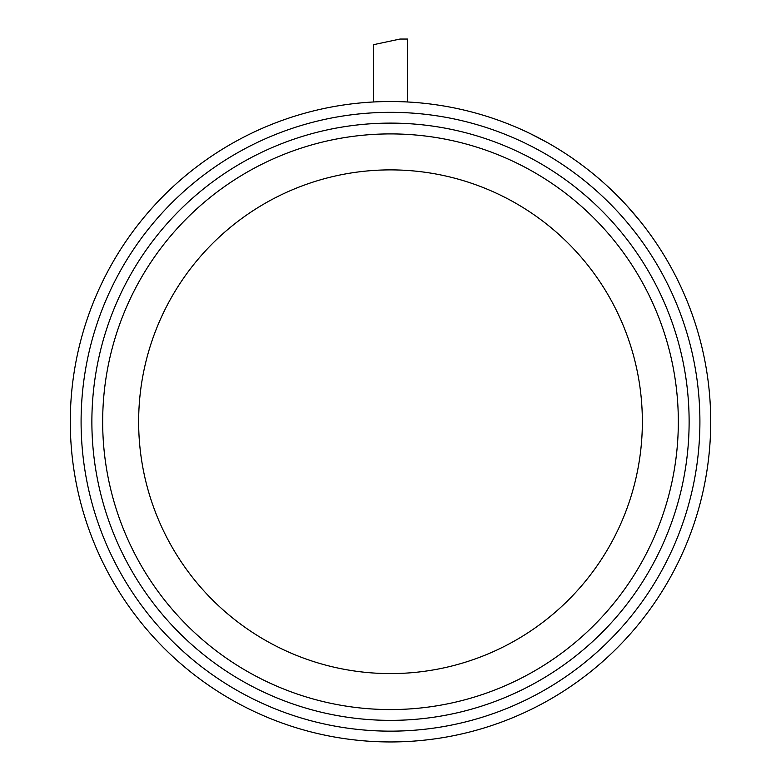 <?xml version="1.0" encoding="UTF-8"?>
<svg xmlns="http://www.w3.org/2000/svg" width="781" height="781" viewBox="0 0 781 781"><rect width="100%" height="100%" fill="white"/><g stroke="black" fill="none" stroke-linecap="round" stroke-linejoin="round"><path stroke-width="1.17" d="M373.406 101.979L373.406 44.712L400.028 39.05L407.594 39.05L407.594 101.979M558.513 149.142L562.896 151.895L558.513 149.142M546.485 142.093L530.816 133.912M517.549 127.811L516.426 127.323L517.549 127.811M627.006 205.862L639.004 219.803M689.486 307.089L691.976 313.806L689.486 307.089M390.5 709.568A287.828 287.828 0 0 1 141.234 277.821A287.828 287.828 0 0 1 639.766 277.821A287.828 287.828 0 0 1 390.5 709.568M390.5 731.153A309.422 309.422 0 0 1 122.539 267.034A309.422 309.422 0 0 1 658.461 267.034A309.422 309.422 0 0 1 390.5 731.153M390.5 741.95A320.21 320.21 0 0 1 113.186 261.635A320.21 320.21 0 0 1 667.814 261.635A320.21 320.21 0 0 1 390.5 741.95M390.5 673.593A251.853 251.853 0 0 1 172.386 295.814A251.853 251.853 0 0 1 608.614 295.814A251.853 251.853 0 0 1 390.5 673.593M91.875 421.74A298.625 298.625 0 0 1 539.808 163.122A298.625 298.625 0 0 1 539.808 680.358A298.625 298.625 0 0 1 91.875 421.74"/></g></svg>
